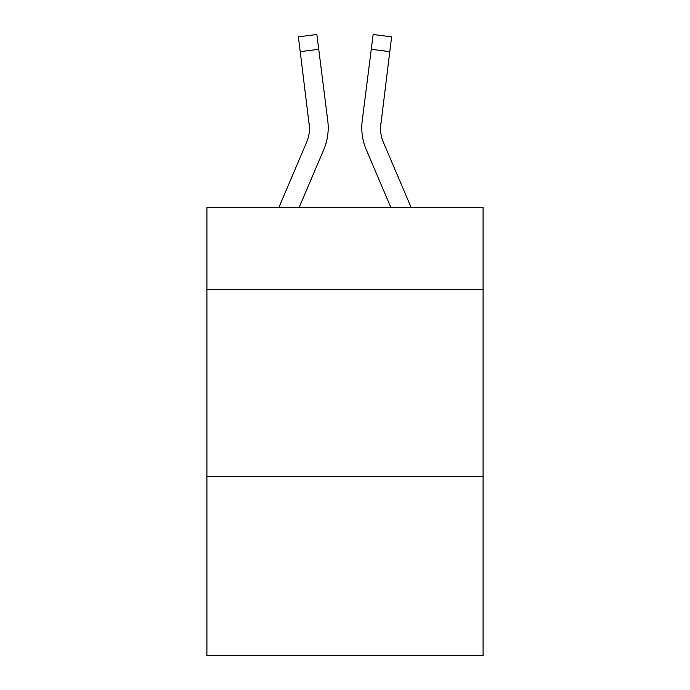 <?xml version="1.0" encoding="UTF-8"?>
<svg xmlns="http://www.w3.org/2000/svg" width="690" height="690" viewBox="0 0 690 690"><rect width="100%" height="100%" fill="white"/><g stroke="black" fill="none" stroke-linecap="round" stroke-linejoin="round"><path stroke-width="1.03" d="M483.086 289.765L483.086 207.664L206.914 207.664L206.914 289.765L483.086 289.765L483.086 655.5L206.914 655.5L206.914 289.765M483.086 476.367L206.914 476.367M323.731 149.73L299.063 207.664L323.731 149.73A55.976 55.976 -37.4 0 0 327.767 120.784L318.737 49.309L300.219 51.647L298.347 36.837L316.865 34.5L318.737 49.309M278.786 207.664L306.567 142.416A37.32 37.32 -36.2 0 0 309.543 127.874L300.219 51.647M328.138 130.513L328.207 128.047M327.483 118.542L327.767 120.784L327.483 118.542M411.214 207.664L383.433 142.416A37.32 37.32 36.2 0 1 380.457 127.866L389.781 51.647L371.263 49.309L373.135 34.5L391.653 36.837L389.781 51.647M366.269 149.73L390.937 207.664L366.269 149.73A55.976 55.976 37.4 0 1 362.233 120.784L371.263 49.309M380.501 129.625L380.751 123.122L380.501 129.625M306.567 142.416A37.32 37.32 -37.4 0 0 309.543 127.866A37.32 37.32 -37.4 0 1 306.567 142.416A37.32 37.32 -37.4 0 0 309.543 127.866A37.32 37.32 -37.4 0 1 306.567 142.416A37.32 37.32 -37.4 0 0 309.543 127.866A37.32 37.32 -37.4 0 1 306.567 142.416A37.32 37.32 -37.4 0 0 309.543 127.866A37.32 37.32 -37.4 0 1 306.567 142.416A37.32 37.32 -37.4 0 0 309.543 127.866A37.32 37.32 -37.4 0 1 306.567 142.416A37.32 37.32 -37.4 0 0 309.543 127.866A37.32 37.32 -37.4 0 1 306.567 142.416A37.32 37.32 -37.4 0 0 309.543 127.866A37.32 37.32 -37.4 0 1 306.567 142.416A37.32 37.32 -37.4 0 0 309.543 127.866A37.32 37.32 -37.4 0 1 306.567 142.416A37.32 37.32 -37.4 0 0 309.543 127.866A37.32 37.32 -37.4 0 1 306.567 142.416A37.32 37.32 -37.4 0 0 309.543 127.866A37.32 37.32 -37.4 0 1 306.567 142.416A37.32 37.32 -37.4 0 0 309.543 127.866A37.32 37.32 -37.4 0 1 306.567 142.416A37.32 37.32 -37.4 0 0 309.543 127.866A37.32 37.32 -37.4 0 1 306.567 142.416A37.32 37.32 -37.4 0 0 309.543 127.866A37.32 37.32 -37.4 0 1 306.567 142.416A37.32 37.32 -37.4 0 0 309.543 127.866A37.32 37.32 -37.4 0 1 306.567 142.416A37.32 37.32 -37.4 0 0 309.543 127.866A37.32 37.32 -37.4 0 1 306.567 142.416A37.32 37.32 -37.4 0 0 309.543 127.866A37.32 37.32 -37.4 0 1 306.567 142.416A37.32 37.32 -37.4 0 0 309.543 127.866A37.32 37.32 -37.4 0 1 306.567 142.416A37.32 37.32 -37.4 0 0 309.249 123.122L309.543 127.866M383.433 142.416A37.32 37.32 37.4 0 1 380.457 127.866A37.32 37.32 37.4 0 0 383.433 142.416A37.32 37.32 37.4 0 1 380.457 127.866A37.32 37.32 37.4 0 0 383.433 142.416A37.32 37.32 37.4 0 1 380.457 127.866A37.32 37.32 37.4 0 0 383.433 142.416A37.32 37.32 37.4 0 1 380.457 127.866A37.32 37.32 37.4 0 0 383.433 142.416A37.32 37.32 37.4 0 1 380.457 127.866A37.32 37.32 37.4 0 0 383.433 142.416A37.32 37.32 37.4 0 1 380.457 127.866A37.32 37.32 37.4 0 0 383.433 142.416A37.32 37.32 37.4 0 1 380.457 127.866A37.32 37.32 37.4 0 0 383.433 142.416A37.32 37.32 37.4 0 1 380.457 127.866A37.32 37.32 37.4 0 0 383.433 142.416A37.32 37.32 37.4 0 1 380.457 127.866A37.32 37.32 37.4 0 0 383.433 142.416A37.32 37.32 37.4 0 1 380.457 127.866A37.32 37.32 37.4 0 0 383.433 142.416A37.32 37.32 37.4 0 1 380.457 127.866A37.32 37.32 37.4 0 0 383.433 142.416A37.32 37.32 37.4 0 1 380.457 127.866A37.32 37.32 37.4 0 0 383.433 142.416A37.32 37.32 37.4 0 1 380.457 127.866A37.32 37.32 37.4 0 0 383.433 142.416A37.32 37.32 37.4 0 1 380.457 127.866A37.32 37.32 37.4 0 0 383.433 142.416A37.32 37.32 37.4 0 1 380.457 127.866A37.32 37.32 37.4 0 0 383.433 142.416A37.32 37.32 37.4 0 1 380.457 127.866A37.32 37.32 37.4 0 0 383.433 142.416A37.32 37.32 37.4 0 1 380.457 127.866A37.32 37.32 37.4 0 0 383.433 142.416A37.32 37.32 37.4 0 1 380.751 123.122M328.207 127.771L328.138 130.531L328.207 127.771M361.862 130.531L361.793 127.771M298.347 36.837L316.865 34.5M373.135 34.5L391.653 36.837"/></g></svg>
